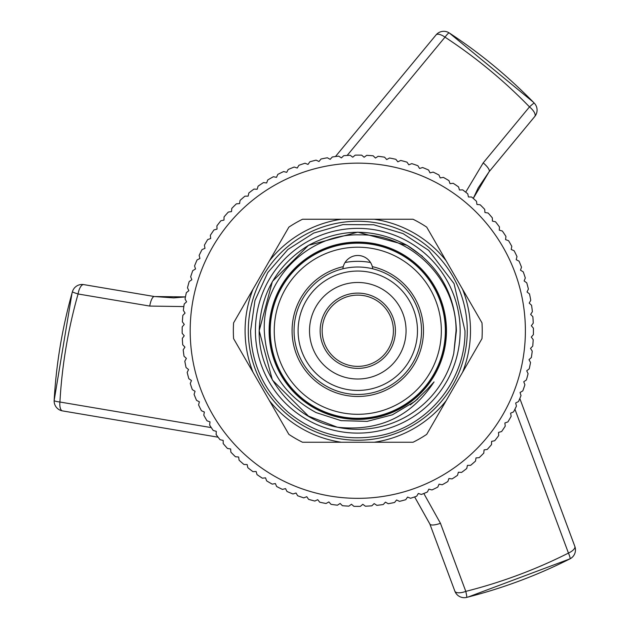 <?xml version="1.0" encoding="UTF-8"?>
<svg xmlns="http://www.w3.org/2000/svg" width="629" height="629" viewBox="0 0 629 629"><rect width="100%" height="100%" fill="white"/><g stroke="black" fill="none" stroke-linecap="round" stroke-linejoin="round"><path stroke-width="0.94" d="M445.654 330.752A87.863 87.863 0 0 1 357.791 418.615A87.863 87.863 0 0 1 269.927 330.752A87.863 87.863 0 0 1 357.791 242.888A87.863 87.863 0 0 1 445.654 330.752M446.456 330.752A88.665 88.665 0 0 0 357.791 242.086A88.665 88.665 0 0 0 269.126 330.752A88.665 88.665 0 0 0 357.791 419.417A88.665 88.665 0 0 0 446.456 330.752M183.833 306.575L149.733 306.071L78.075 293.979C68.034 329.454 61.98 365.473 59.92 402.017A10.033 1.384 -176.8 0 1 54.157 400.437A10.033 10.033 0 0 0 62.499 410.902A10.033 4.088 99.6 0 0 62.617 410.918L218.098 437.194L62.499 410.902A10.033 4.088 99.6 0 1 59.92 402.017L211.289 427.61M468.047 597.047L569.921 558.874A10.033 1.384 -116.8 0 0 569.96 558.859A10.033 1.384 -116.8 0 0 568.451 553.08A10.033 4.088 159.6 0 0 574.843 546.404L519.821 398.495L574.796 546.294A10.033 4.088 159.6 0 1 574.843 546.404A10.033 10.033 0 0 1 569.96 558.859C537.08 575.441 502.665 588.288 466.71 597.385A10.033 10.033 0 0 1 454.853 591.158A10.033 4.026 -20.4 0 0 465.798 591.378C501.549 582.336 535.766 569.567 568.451 553.08L514.923 409.196M72.414 291.762A10.033 0.637 -164.2 0 0 78.075 293.979A10.033 4.026 -80.4 0 1 83.743 284.607A10.033 10.033 0 0 0 72.414 291.762C62.318 327.45 56.233 363.672 54.157 400.437A10.033 1.384 -176.8 0 1 54.165 400.398L72.044 293.083M465.704 192.191L483.198 162.903L529.492 106.899C503.79 80.457 475.626 57.215 445.002 37.15A10.033 1.384 -56.8 0 1 449.255 32.952A10.033 10.033 0 0 0 436.023 34.949A10.033 4.088 -140.4 0 0 435.952 35.043L335.446 156.55L436.023 34.949A10.033 4.088 -140.4 0 1 445.002 37.15L347.161 155.442M534.241 103.101A10.033 10.033 0 0 1 534.776 116.491A10.033 4.026 -140.4 0 0 529.492 106.899A10.033 0.637 -44.2 0 1 534.241 103.101C508.381 76.518 480.053 53.135 449.255 32.952A10.033 1.384 -56.8 0 1 449.287 32.975L533.282 102.118M423.828 493.49L440.442 523.273L465.798 591.378A10.033 0.637 -104.2 0 1 466.71 597.385M489.079 171.756A10.033 2.988 -140.4 0 0 489.134 171.701L534.776 116.491A10.033 4.026 -140.4 0 1 534.697 116.577L489.079 171.756L473.267 198.418L478.189 187.929L489.134 171.701A10.033 2.988 -140.4 0 0 483.198 162.903M149.733 306.071A10.033 2.988 -80.4 0 1 154.372 296.526A10.033 2.988 -80.4 0 1 154.451 296.542L185.453 296.912M429.835 523.949A10.033 2.988 -20.4 0 0 429.859 524.028L454.853 591.158A10.033 4.026 -20.4 0 1 454.814 591.048L429.835 523.949L414.653 496.918M414.645 496.918L429.859 524.028A10.033 2.988 -20.4 0 0 440.442 523.273M185.453 296.904L173.746 297.894L154.372 296.526L83.743 284.607A10.033 4.026 -80.4 0 1 83.854 284.63L154.451 296.542M192.529 302.832A167.597 167.597 0 0 0 329.871 496.006A167.597 167.597 0 0 0 523.045 358.664A167.597 167.597 0 0 0 385.711 165.49A167.597 167.597 0 0 0 192.529 302.832M184.218 303.972L186.593 301.826L185.052 299.027A175.625 175.625 0 0 1 186.341 292.674L188.849 290.692L187.497 287.791A175.625 175.625 0 0 1 189.195 281.548L191.837 279.732L190.673 276.752A175.625 175.625 0 0 1 192.773 270.627L195.525 268.984L194.558 265.933A175.625 175.625 0 0 1 197.058 259.958L199.912 258.503L199.149 255.398A175.625 175.625 0 0 1 202.035 249.603L204.975 248.337L204.417 245.184A175.625 175.625 0 0 1 207.672 239.586L210.691 238.517L210.338 235.332A175.625 175.625 0 0 1 213.962 229.962L217.044 229.098L216.895 225.897A175.625 175.625 0 0 1 220.858 220.771L223.987 220.103L224.058 216.903A175.625 175.625 0 0 1 228.343 212.052L231.511 211.596L231.787 208.403A175.625 175.625 0 0 1 236.386 203.843L239.578 203.592L240.058 200.423A175.625 175.625 0 0 1 244.948 196.169L248.148 196.13L248.832 193.001A175.625 175.625 0 0 1 253.99 189.077L257.19 189.25L258.079 186.168A175.625 175.625 0 0 1 263.48 182.591L266.657 182.968L267.75 179.957A175.625 175.625 0 0 1 273.371 176.741L276.516 177.323L277.806 174.39A175.625 175.625 0 0 1 283.624 171.552L286.722 172.338L288.2 169.5A175.625 175.625 0 0 1 294.191 167.039L297.242 168.029L298.893 165.293A175.625 175.625 0 0 1 305.034 163.233L308.013 164.421L309.845 161.795A175.625 175.625 0 0 1 316.104 160.143L318.997 161.519L320.994 159.019A175.625 175.625 0 0 1 327.355 157.777L330.146 159.341L332.309 156.983A175.625 175.625 0 0 1 338.732 156.157L341.413 157.903L343.725 155.685A175.625 175.625 0 0 1 350.188 155.284L352.759 157.203L355.204 155.143A175.625 175.625 0 0 1 361.683 155.166L364.12 157.242L366.699 155.347A175.625 175.625 0 0 1 373.154 155.795L375.45 158.028L378.147 156.306A175.625 175.625 0 0 1 384.571 157.179L386.709 159.554L389.516 158.013A175.625 175.625 0 0 1 395.861 159.302L397.843 161.81L400.744 160.458A175.625 175.625 0 0 1 406.994 162.156L408.811 164.798L411.791 163.626A175.625 175.625 0 0 1 417.915 165.734L419.551 168.486L422.609 167.518A175.625 175.625 0 0 1 428.577 170.019L430.032 172.873L433.145 172.11A175.625 175.625 0 0 1 438.94 174.996L440.206 177.936L443.359 177.378A175.625 175.625 0 0 1 448.957 180.633L450.026 183.652L453.202 183.298A175.625 175.625 0 0 1 458.572 186.923L459.445 189.997L462.645 189.856A175.625 175.625 0 0 1 467.764 193.818L468.432 196.948L471.632 197.019A175.625 175.625 0 0 1 476.491 201.304L476.947 204.472L480.139 204.747A175.625 175.625 0 0 1 484.7 209.347L484.951 212.539L488.12 213.019A175.625 175.625 0 0 1 492.365 217.909L492.413 221.109L495.534 221.793A175.625 175.625 0 0 1 499.457 226.951L499.292 230.143L502.367 231.04A175.625 175.625 0 0 1 505.944 236.433L505.567 239.618L508.578 240.71A175.625 175.625 0 0 1 511.794 246.332L511.212 249.477L514.145 250.767A175.625 175.625 0 0 1 516.991 256.585L516.197 259.683L519.043 261.161A175.625 175.625 0 0 1 521.496 267.152L520.505 270.195L523.249 271.854A175.625 175.625 0 0 1 525.309 277.994L524.122 280.966L526.748 282.806A175.625 175.625 0 0 1 528.399 289.065L527.023 291.958L529.524 293.955A175.625 175.625 0 0 1 530.758 300.316L529.193 303.107L531.56 305.269A175.625 175.625 0 0 1 532.378 311.693L530.64 314.374L532.857 316.686A175.625 175.625 0 0 1 533.25 323.149L531.34 325.72L533.4 328.165A175.625 175.625 0 0 1 533.376 334.644L531.293 337.081L533.188 339.66A175.625 175.625 0 0 1 532.747 346.115L530.506 348.411L532.236 351.108A175.625 175.625 0 0 1 531.363 357.531L528.981 359.67L530.53 362.477A175.625 175.625 0 0 1 529.241 368.822L526.725 370.803L528.085 373.705A175.625 175.625 0 0 1 526.387 379.955L523.745 381.772L524.908 384.751A175.625 175.625 0 0 1 522.801 390.876L520.049 392.512L521.016 395.562A175.625 175.625 0 0 1 518.516 401.538L515.67 402.992L516.433 406.106A175.625 175.625 0 0 1 513.547 411.901L510.606 413.167L511.165 416.319A175.625 175.625 0 0 1 507.902 421.91L504.883 422.979L505.236 426.163A175.625 175.625 0 0 1 501.62 431.533L498.538 432.406L498.679 435.606A175.625 175.625 0 0 1 494.724 440.725L491.587 441.393L491.524 444.593A175.625 175.625 0 0 1 487.231 449.444L484.063 449.908L483.787 453.1A175.625 175.625 0 0 1 479.196 457.66L476.004 457.912L475.516 461.073A175.625 175.625 0 0 1 470.634 465.326L467.433 465.374L466.742 468.495A175.625 175.625 0 0 1 461.592 472.418L458.392 472.253L457.503 475.327A175.625 175.625 0 0 1 452.102 478.905L448.925 478.527L447.832 481.539A175.625 175.625 0 0 1 442.211 484.755L439.066 484.173L437.776 487.105A175.625 175.625 0 0 1 431.958 489.952L428.852 489.158L427.382 492.004A175.625 175.625 0 0 1 421.383 494.457L418.34 493.466L416.681 496.21A175.625 175.625 0 0 1 410.54 498.27L407.568 497.083L405.736 499.709A175.625 175.625 0 0 1 399.478 501.36L396.584 499.984L394.58 502.477A175.625 175.625 0 0 1 388.227 503.719L385.435 502.154L383.273 504.521A175.625 175.625 0 0 1 376.85 505.339L374.161 503.593L371.857 505.81A175.625 175.625 0 0 1 365.386 506.211L362.823 504.301L360.37 506.361A175.625 175.625 0 0 1 353.899 506.337L351.462 504.254L348.883 506.148A175.625 175.625 0 0 1 342.42 505.7L340.132 503.467L337.427 505.197A175.625 175.625 0 0 1 331.011 504.324L328.873 501.942L326.066 503.491A175.625 175.625 0 0 1 319.721 502.201L317.731 499.685L314.838 501.046A175.625 175.625 0 0 1 308.587 499.347L306.771 496.706L303.791 497.869A175.625 175.625 0 0 1 297.666 495.762L296.023 493.01L292.972 493.977A175.625 175.625 0 0 1 286.997 491.477L285.542 488.623L282.437 489.393A175.625 175.625 0 0 1 276.642 486.508L275.376 483.559L272.223 484.126A175.625 175.625 0 0 1 266.625 480.863L265.556 477.843L262.372 478.197A175.625 175.625 0 0 1 257.002 474.581L256.137 471.498L252.937 471.64A175.625 175.625 0 0 1 247.81 467.677L247.15 464.548L243.942 464.485A175.625 175.625 0 0 1 239.091 460.192L238.635 457.024L235.443 456.748A175.625 175.625 0 0 1 230.882 452.157L230.631 448.964L227.462 448.477A175.625 175.625 0 0 1 223.209 443.594L223.169 440.394L220.04 439.702A175.625 175.625 0 0 1 216.117 434.553L216.29 431.352L213.215 430.464A175.625 175.625 0 0 1 209.63 425.062L210.007 421.886L206.996 420.793A175.625 175.625 0 0 1 203.78 415.171L204.362 412.019L201.437 410.737A175.625 175.625 0 0 1 198.591 404.919L199.377 401.813L196.539 400.343A175.625 175.625 0 0 1 194.078 394.344L195.069 391.301L192.332 389.642A175.625 175.625 0 0 1 190.273 383.501L191.46 380.529L188.834 378.697A175.625 175.625 0 0 1 187.183 372.431L188.558 369.545L186.058 367.54A175.625 175.625 0 0 1 184.816 361.188L186.381 358.396L184.022 356.234A175.625 175.625 0 0 1 183.196 349.81L184.942 347.122L182.725 344.81A175.625 175.625 0 0 1 182.324 338.347L184.242 335.784L182.182 333.331A175.625 175.625 0 0 1 182.206 326.86L184.281 324.422L182.386 321.844A175.625 175.625 0 0 1 182.835 315.381L185.068 313.085L183.346 310.388A175.625 175.625 0 0 1 184.218 303.972M393.416 330.752A35.625 35.625 0 0 1 357.791 366.377A35.625 35.625 0 0 1 322.166 330.752A35.625 35.625 0 0 1 357.791 295.119A35.625 35.625 0 0 1 393.416 330.752M395.421 330.752A37.638 37.638 0 0 1 357.791 368.382A37.638 37.638 0 0 1 320.153 330.752A37.638 37.638 0 0 1 357.791 293.114A37.638 37.638 0 0 1 395.421 330.752M406.059 330.752A48.276 48.276 0 0 0 357.791 282.476A48.276 48.276 0 0 0 309.515 330.752A48.276 48.276 0 0 0 357.791 379.02A48.276 48.276 0 0 0 406.059 330.752M417.475 330.752A59.684 59.684 0 0 0 357.791 271.06A59.684 59.684 0 0 0 298.099 330.752A59.684 59.684 0 0 0 357.791 390.436A59.684 59.684 0 0 0 417.475 330.752M460.153 330.752A102.37 102.37 0 0 0 357.791 228.382A102.37 102.37 0 0 0 255.421 330.752A102.37 102.37 0 0 0 357.791 433.114A102.37 102.37 0 0 0 460.153 330.752M233.343 330.752A124.448 124.448 0 0 0 233.595 338.638L253.015 372.266A112.701 112.701 0 0 1 253.015 289.23L233.595 322.866A124.448 124.448 0 0 0 233.343 330.752M372.745 268.803L372.329 266.641A65.738 65.738 0 0 1 357.791 396.482A65.738 65.738 0 0 1 343.245 266.641L342.836 268.803C343.654 264.825 343.654 264.825 342.836 268.803A63.726 63.726 0 0 0 357.791 394.477A63.726 63.726 0 0 0 372.745 268.803C371.928 264.825 371.928 264.825 372.745 268.803A63.726 63.726 0 0 0 342.836 268.803L343.261 266.61M441.338 330.752A83.547 83.547 0 0 0 357.791 247.205A83.547 83.547 0 0 0 274.244 330.752A83.547 83.547 0 0 0 357.791 414.299A83.547 83.547 0 0 0 441.338 330.752M445.356 330.752A87.565 87.565 0 0 0 357.791 243.187A87.565 87.565 0 0 0 270.226 330.752A87.565 87.565 0 0 0 357.791 418.316A87.565 87.565 0 0 0 445.356 330.752M337.246 427.185A98.604 98.604 0 0 0 453.768 353.333L456.056 330.752C456.646 279.701 410.91 233.799 359.733 234.861C308.438 233.265 262.183 279.362 264.298 330.752C266.201 367.721 283.506 395.012 316.206 412.624L341.06 420.644L367.147 421.383L392.41 414.802L414.826 401.436L427.217 389.414L434.049 381.905C411.091 416.681 378.823 431.777 337.246 427.185C293.712 419.614 258.094 375.419 259.187 330.752L272.396 380.05L308.485 416.139L337.246 427.185L308.485 416.139L272.396 380.05L259.187 330.752C260.524 293.57 276.957 265.1 308.493 245.357C341.358 227.918 374.224 227.918 407.089 245.357C438.625 265.1 455.058 293.57 456.395 330.752L453.768 353.333L456.395 330.752C455.058 293.57 438.625 265.1 407.089 245.357C374.224 227.918 341.358 227.918 308.493 245.357C276.957 265.1 260.524 293.57 259.187 330.752L272.396 281.446L308.493 245.357L357.791 232.148L407.089 245.357L422.539 256.388M467.284 330.752A109.493 109.493 0 0 0 357.791 221.259A109.493 109.493 0 0 0 248.298 330.752A109.493 109.493 0 0 0 357.791 440.237A109.493 109.493 0 0 0 467.284 330.752M372.329 266.641A15.057 15.057 0 0 0 343.245 266.641M253.015 372.266L288.86 434.364A124.448 124.448 0 0 0 302.518 442.25L413.056 442.25A124.448 124.448 0 0 0 426.714 434.364L481.987 338.638A124.448 124.448 0 0 0 481.987 322.866L426.714 227.14A124.448 124.448 0 0 0 413.056 219.254L302.518 219.254A124.448 124.448 0 0 0 288.86 227.14L253.015 289.23M374.224 442.25A112.701 112.701 0 0 0 446.134 400.728M269.448 400.728A112.701 112.701 0 0 0 341.358 442.25M462.567 372.266A112.701 112.701 0 0 0 462.567 289.23M446.134 260.768A112.701 112.701 0 0 0 374.224 219.254M341.358 219.254A112.701 112.701 0 0 0 269.448 260.768M345.054 262.505A69.418 69.418 0 0 1 370.52 262.505M464.973 330.752L454.044 283.593L428.671 250.35L403.103 233.618L373.673 224.75L343.041 224.584L313.682 233.06L287.909 249.477L267.773 272.561L254.965 300.505L250.609 330.752C251.238 363.405 263.763 390.57 288.176 412.254C315.011 434.152 345.463 441.967 379.523 435.708C428.097 426.572 465.877 380.168 464.973 330.752M410.305 404.856L417.915 398.825"/></g></svg>
